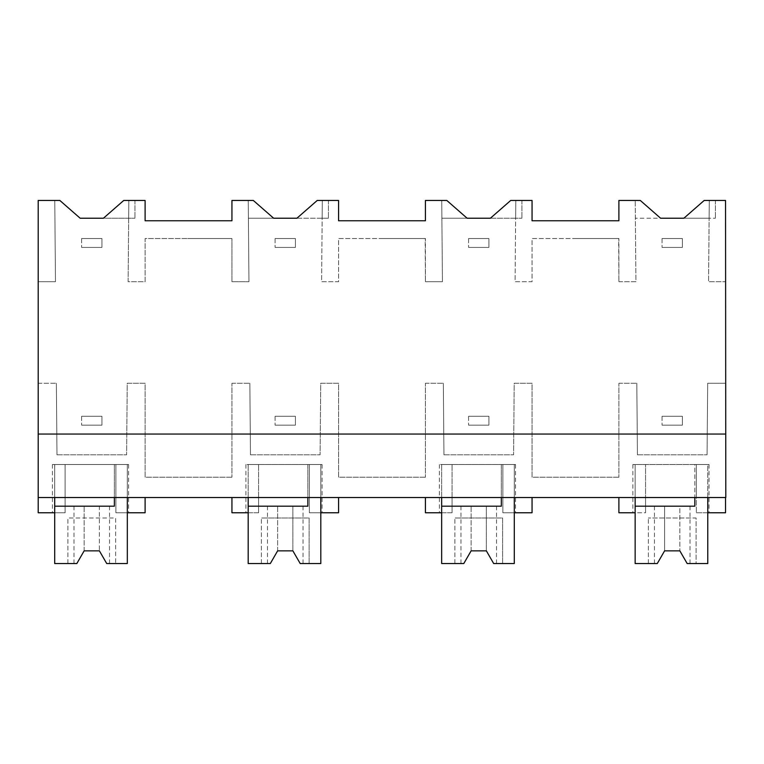 <?xml version="1.0" encoding="UTF-8"?>
<svg xmlns="http://www.w3.org/2000/svg" width="764" height="764" viewBox="0 0 764 764"><rect width="100%" height="100%" fill="white"/><g stroke="black" fill="none" stroke-linecap="round" stroke-linejoin="round"><path stroke-width="0.57" stroke-dasharray="3.82 2.86" d="M54.702 497.526L54.702 464.522L127.321 464.522L127.321 497.526L38.2 497.526L38.2 281.706L55.476 281.706L54.769 200.454L55.476 281.706L38.2 281.706L38.2 200.454L59.84 200.454L80.153 218.227L134.942 218.227L103.436 218.227L123.749 200.454L145.103 200.454L145.103 220.767L231.941 220.767L231.941 200.454L248.252 200.454L248.959 281.706L248.405 218.227L328.424 218.227L322.16 218.227L321.606 281.706L338.576 281.706L338.576 238.54L381.236 238.54L338.576 238.54L338.576 281.706L321.606 281.706L322.312 200.454L338.576 200.454L338.576 220.767L425.424 220.767L425.424 200.454L441.735 200.454L442.442 281.706L441.888 218.227L521.908 218.227L515.643 218.227L515.089 281.706L532.059 281.706L532.059 238.54L574.719 238.54L532.059 238.54L532.059 281.706L515.089 281.706L515.795 200.454L532.059 200.454L532.059 220.767L618.897 220.767L618.897 200.454L640.289 200.454L660.602 218.227L635.371 218.227L715.39 218.227L709.126 218.227L708.572 281.706L725.542 281.706L725.542 238.54L725.542 281.706L708.572 281.706L709.279 200.454L725.542 200.454L725.8 477.213L725.542 383.27L707.684 383.27L707.063 454.809L707.684 383.27L725.542 383.27L725.8 497.526L38.2 497.526L38.2 512.768L65.112 512.768L65.112 497.526L145.103 497.526L127.321 497.526L127.321 464.522L115.899 464.522L128.591 464.522L115.899 464.522L115.899 512.768L115.899 464.522L115.899 512.768L145.103 512.768L145.103 497.526M38.2 434.057L725.8 434.057M618.649 238.54L574.719 238.54L618.897 238.54L618.897 281.706L618.649 238.54M618.897 281.706L635.925 281.706L635.218 200.454L635.925 281.706L618.897 281.706M637.434 454.809L707.063 454.809L637.434 454.809L636.813 383.27L637.434 454.809M618.897 383.27L636.813 383.27L618.897 383.27L618.897 477.213L618.897 383.27M618.897 477.213L532.059 477.213L532.059 383.27L514.201 383.27L513.58 454.809L514.201 383.27L532.059 383.27L532.059 477.213L618.897 477.213M443.951 454.809L513.58 454.809L443.951 454.809L443.33 383.27L443.951 454.809M425.424 383.27L443.33 383.27L425.424 383.27L425.424 477.213L425.424 383.27M425.424 477.213L338.576 477.213L338.576 383.27L320.718 383.27L320.097 454.809L320.718 383.27L338.576 383.27L338.576 477.213L425.424 477.213M250.468 454.809L320.097 454.809L250.468 454.809L249.847 383.27L250.468 454.809M231.941 383.27L249.847 383.27L231.941 383.27L231.941 477.213L231.941 383.27M231.941 477.213L145.103 477.213L145.103 383.27L127.235 383.27L126.614 454.809L127.235 383.27L145.103 383.27L145.103 477.213L231.941 477.213M56.985 454.809L126.614 454.809L56.985 454.809L56.364 383.27L56.985 454.809M38.2 383.27L56.364 383.27L38.2 383.27M128.123 281.706L128.829 200.454L128.123 281.706L145.103 281.706L145.103 238.54L187.753 238.54L145.103 238.54L145.103 281.706L128.123 281.706M231.683 238.54L187.753 238.54L231.683 238.54M231.941 281.706L231.941 238.54L231.941 281.706L248.959 281.706L231.941 281.706M425.166 238.54L381.236 238.54L425.424 238.54L425.424 281.706L425.166 238.54M425.424 281.706L442.442 281.706L425.424 281.706M38.2 497.526L65.112 497.526L65.112 464.522L115.899 464.522L115.899 512.768L128.591 512.768L115.899 512.768L127.321 512.768L127.321 464.522L114.371 464.522L114.371 497.526M231.941 497.526L258.595 497.526L258.595 464.522L258.595 512.768L231.941 512.768L231.941 497.526L338.576 497.526L309.382 497.526L309.382 464.522L322.074 464.522L309.382 464.522L309.382 512.768L338.576 512.768L338.576 497.526M248.185 497.526L248.185 464.522L248.185 512.768L258.595 512.768L258.595 464.522L245.903 464.522L258.595 464.522L258.595 512.768L258.595 497.526L309.382 497.526L309.382 512.768L309.382 464.522L248.185 464.522L320.804 464.522L309.382 464.522L309.382 512.768L322.074 512.768L309.382 512.768L320.804 512.768L320.804 464.522L307.854 464.522L307.854 497.526M425.424 497.526L452.078 497.526L452.078 464.522L452.078 512.768L425.424 512.768L425.424 497.526L532.059 497.526L502.865 497.526L502.865 464.522L515.557 464.522L502.865 464.522L502.865 512.768L532.059 512.768L532.059 497.526M441.668 497.526L441.668 464.522L441.668 512.768L452.078 512.768L452.078 464.522L439.386 464.522L452.078 464.522L452.078 512.768L452.078 497.526L502.865 497.526L502.865 512.768L502.865 464.522L441.668 464.522L514.287 464.522L502.865 464.522L502.865 512.768L515.557 512.768L502.865 512.768L514.287 512.768L514.287 464.522L501.337 464.522L501.337 497.526M696.348 497.526L725.542 497.526L707.77 497.526L707.77 464.522L696.348 464.522L709.04 464.522L696.348 464.522L696.348 512.768L696.348 464.522L696.348 497.526L645.561 497.526L645.561 464.522L696.348 464.522L696.348 497.526M618.897 497.526L635.151 497.526L635.151 464.522L635.151 512.768L645.561 512.768L645.561 464.522L632.869 464.522L645.561 464.522L645.561 512.768L618.897 512.768L618.897 497.526L645.561 497.526L645.561 512.768L645.561 464.522L635.151 464.522L707.77 464.522L694.82 464.522L694.82 497.526M635.151 497.526L707.77 497.526L707.77 464.522L707.77 512.768L696.348 512.768L725.542 512.768L725.542 497.526M76.83 563.545L84.155 550.854L76.83 563.545L54.702 563.545L54.702 464.522L65.112 464.522L52.42 464.522L65.112 464.522L65.112 512.768L65.112 464.522L65.112 512.768L52.42 512.768L65.112 512.768L54.702 512.768L54.702 464.522L54.702 506.198L114.371 506.198L114.371 464.522L54.702 464.522L127.321 464.522L127.321 563.545L115.641 563.545L115.641 518.021L67.91 518.021L115.641 518.021L115.641 563.545L106.721 563.545L99.396 550.854L84.164 550.854L99.387 550.854L99.387 506.198L84.164 506.198L99.387 506.198L99.387 550.854M128.829 200.454L128.677 218.227L128.829 200.454M134.942 200.454L134.942 218.227L134.942 200.454M683.885 218.227L709.126 218.227L709.279 200.454L715.39 200.454L709.279 200.454L709.126 218.227L709.279 200.454L704.198 200.454L683.885 218.227M715.39 200.454L715.39 218.227L715.39 200.454M696.348 512.768L709.04 512.768L696.348 512.768M322.312 200.454L328.424 200.454L322.312 200.454L322.16 218.227L322.312 200.454L322.16 218.227L296.919 218.227L317.232 200.454L322.312 200.454M328.424 200.454L328.424 218.227L328.424 200.454M248.252 200.454L253.323 200.454L273.636 218.227L248.405 218.227L248.252 200.454M320.804 497.526L320.804 464.522L320.804 497.526M515.795 200.454L521.908 200.454L515.795 200.454L515.643 218.227L515.795 200.454L515.643 218.227L490.402 218.227L510.715 200.454L515.795 200.454M521.908 200.454L521.908 218.227L521.908 200.454M441.735 200.454L446.806 200.454L467.119 218.227L441.888 218.227L441.735 200.454M514.287 497.526L514.287 464.522L514.287 497.526M81.624 238.54L81.624 247.421L81.624 238.54L101.937 238.54L101.937 247.421L101.937 238.54L81.624 238.54M81.624 247.421L101.937 247.421L81.624 247.421M275.097 238.54L275.097 247.421L275.097 238.54L295.42 238.54L295.42 247.421L295.42 238.54L275.097 238.54M275.097 247.421L295.42 247.421L275.097 247.421M468.58 238.54L468.58 247.421L468.58 238.54L488.903 238.54L488.903 247.421L488.903 238.54L468.58 238.54M468.58 247.421L488.903 247.421L468.58 247.421M662.063 238.54L662.063 247.421L662.063 238.54L682.376 238.54L682.376 247.421L682.376 238.54L662.063 238.54M662.063 247.421L682.376 247.421L662.063 247.421M81.624 416.275L81.624 425.166L81.624 416.275L101.937 416.275L101.937 425.166L101.937 416.275L81.624 416.275M81.624 425.166L101.937 425.166L81.624 425.166M275.097 416.275L275.097 425.166L275.097 416.275L295.42 416.275L295.42 425.166L295.42 416.275L275.097 416.275M275.097 425.166L295.42 425.166L275.097 425.166M468.58 416.275L468.58 425.166L468.58 416.275L488.903 416.275L488.903 425.166L488.903 416.275L468.58 416.275M468.58 425.166L488.903 425.166L468.58 425.166M662.063 416.275L662.063 425.166L662.063 416.275L682.376 416.275L682.376 425.166L682.376 416.275L662.063 416.275M662.063 425.166L682.376 425.166L662.063 425.166M84.155 550.854L84.155 506.198L74.003 506.198L84.155 506.198L84.155 550.854L99.396 550.854L106.721 563.545L109.548 563.545L106.721 563.545L99.396 550.854M67.91 563.545L67.91 518.021L67.91 563.545M106.721 506.198L99.396 506.198L106.721 506.198M292.879 550.854L300.204 563.545L292.879 550.854L300.204 563.545L320.804 563.545L320.804 464.522L248.185 464.522L307.854 464.522L307.854 506.198L248.185 506.198L248.185 464.522L248.185 563.545L270.313 563.545L267.486 563.545L270.313 563.545L277.638 550.854L292.879 550.854L277.647 550.854L292.87 550.854L292.87 506.198L277.647 506.198L292.87 506.198L292.87 550.854M277.638 550.854L277.638 506.198L267.486 506.198L277.638 506.198L277.638 550.854L270.313 563.545M309.124 563.545L309.124 518.021L261.393 518.021L309.124 518.021L309.124 563.545M261.393 563.545L261.393 518.021L261.393 563.545M300.204 506.198L292.879 506.198L300.204 506.198M486.362 550.854L493.687 563.545L486.362 550.854L493.687 563.545L514.287 563.545L514.287 464.522L441.668 464.522L501.337 464.522L501.337 506.198L441.668 506.198L441.668 464.522L441.668 563.545L463.796 563.545L460.969 563.545L463.796 563.545L471.121 550.854L486.362 550.854L471.13 550.854L486.353 550.854L486.353 506.198L471.13 506.198L486.353 506.198L486.353 550.854M471.121 550.854L471.121 506.198L460.969 506.198L471.121 506.198L471.121 550.854L463.796 563.545M502.607 563.545L502.607 518.021L454.876 518.021L502.607 518.021L502.607 563.545M454.876 563.545L454.876 518.021L454.876 563.545M493.687 506.198L486.362 506.198L493.687 506.198M657.279 563.545L654.452 563.545L657.279 563.545L664.604 550.854L679.845 550.854L664.613 550.854L679.845 550.854L687.17 563.545L696.09 563.545L696.09 518.021L648.359 518.021L696.09 518.021L696.09 563.545L707.77 563.545L707.77 464.522L635.151 464.522L635.151 506.198L694.82 506.198L694.82 464.522L635.151 464.522L635.151 563.545L657.279 563.545L664.604 550.854L664.604 506.198L654.452 506.198L664.604 506.198L664.604 550.854M648.359 563.545L648.359 518.021L648.359 563.545M679.836 506.198L664.613 506.198L679.836 506.198L679.836 550.854L679.836 506.198M687.17 506.198L679.845 506.198L687.17 506.198M687.17 563.545L679.845 550.854L687.17 563.545L689.997 563.545L687.17 563.545M52.42 464.522L52.42 512.768M128.591 464.522L128.591 512.768M709.04 464.522L709.04 512.768M632.869 464.522L632.869 512.768M322.074 464.522L322.074 512.768M245.903 464.522L245.903 512.768M515.557 464.522L515.557 512.768M439.386 464.522L439.386 512.768M74.003 506.198L74.003 563.545M109.548 506.198L109.548 563.545M267.486 506.198L267.486 563.545M303.031 506.198L303.031 563.545M460.969 506.198L460.969 563.545M496.514 506.198L496.514 563.545M654.452 506.198L654.452 563.545M689.997 506.198L689.997 563.545"/><path stroke-width="1.15" d="M38.2 497.526L38.2 200.454L59.84 200.454L80.153 218.227L103.436 218.227L123.749 200.454L145.103 200.454L145.103 220.767L231.941 220.767L231.941 200.454L253.323 200.454L273.636 218.227L296.919 218.227L317.232 200.454L338.576 200.454L338.576 220.767L425.424 220.767L425.424 200.454L446.806 200.454L467.119 218.227L490.402 218.227L510.715 200.454L532.059 200.454L532.059 220.767L618.897 220.767L618.897 200.454L640.289 200.454L660.602 218.227L683.885 218.227L704.198 200.454L725.542 200.454L725.8 497.526L38.2 497.526L38.2 512.768L54.702 512.768L54.702 497.526M38.2 434.057L725.8 434.057M145.103 497.526L145.103 512.768L127.321 512.768L127.321 497.526L127.321 563.545L106.721 563.545L99.396 550.854L84.155 550.854L76.83 563.545L54.702 563.545L54.702 506.198L114.371 506.198L114.371 497.526M635.151 497.526L635.151 512.768L618.897 512.768L618.897 497.526M694.82 497.526L694.82 506.198L635.151 506.198L635.151 563.545L657.279 563.545L664.604 550.854L679.845 550.854L687.17 563.545L707.77 563.545L707.77 497.526L707.77 512.768L725.542 512.768L725.542 497.526M248.185 497.526L248.185 512.768L231.941 512.768L231.941 497.526M338.576 497.526L338.576 512.768L320.804 512.768L320.804 497.526L320.804 563.545L300.204 563.545L292.879 550.854L277.638 550.854L270.313 563.545L248.185 563.545L248.185 506.198L307.854 506.198L307.854 497.526M441.668 497.526L441.668 512.768L425.424 512.768L425.424 497.526M532.059 497.526L532.059 512.768L514.287 512.768L514.287 497.526L514.287 563.545L493.687 563.545L486.362 550.854L471.121 550.854L463.796 563.545L441.668 563.545L441.668 506.198L501.337 506.198L501.337 497.526M76.83 563.545L84.155 550.854M270.313 563.545L277.638 550.854M463.796 563.545L471.121 550.854M657.279 563.545L664.604 550.854"/></g></svg>

